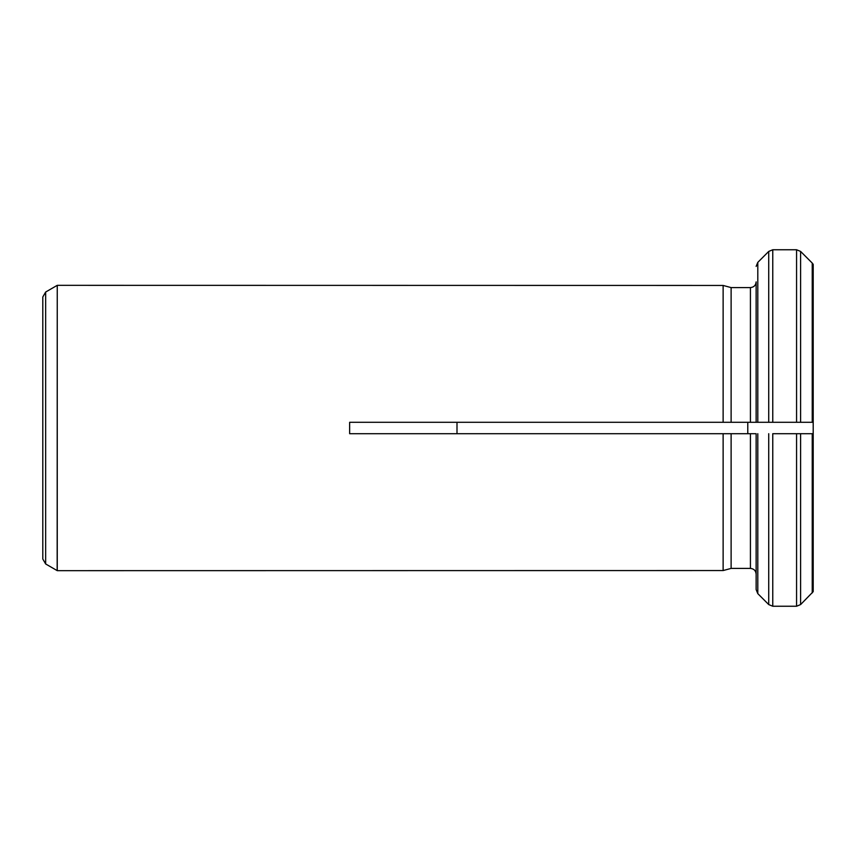 <?xml version="1.0" encoding="UTF-8"?>
<svg xmlns="http://www.w3.org/2000/svg" width="856" height="856" viewBox="0 0 856 856"><rect width="100%" height="100%" fill="white"/><g stroke="black" fill="none" stroke-linecap="round" stroke-linejoin="round"><path stroke-width="1.28" d="M813.2 264.344L812.237 263.07L813.2 264.344L813.2 422.297L796.572 422.297L813.2 422.297L813.2 433.703L796.572 433.703L813.2 433.703L813.2 591.657L800.606 604.571L796.572 606.241L772.765 606.241L768.731 604.571L757.806 593.636L756.137 589.602L756.137 433.703L756.137 574.119C755.795 570.652 753.89 568.759 750.423 568.405L731.12 568.405L731.12 433.703L723.127 433.703L756.137 433.703M723.127 570.556L731.12 568.405L723.127 570.556L57.256 570.663L57.256 285.337L723.127 285.444L731.12 287.595L750.423 287.595C753.89 287.242 755.795 285.337 756.137 281.881L756.137 422.297L772.765 422.297L349.644 422.297L349.644 433.703L723.127 433.703L723.127 570.556M813.2 591.657L800.606 604.571L796.572 606.241L796.572 433.703L772.765 433.703L772.765 606.241L768.731 604.571L757.806 593.636L756.137 589.602M812.237 422.297L812.237 263.07L800.606 251.429L796.572 249.759L772.765 249.759L768.731 251.429L757.806 262.364L756.137 266.398L757.806 262.364L757.806 422.297M747.78 433.703L747.78 422.297M456.997 422.297L456.997 433.703M723.127 422.297L723.127 285.444L731.12 287.595L731.12 422.297L723.127 422.297M42.8 306.18L42.8 559.022L42.8 296.979L45.657 292.035L45.657 563.965L57.256 570.663M812.237 263.07L800.606 251.429L796.572 249.759L796.572 422.297L772.765 422.297L772.765 249.759L768.731 251.429L757.806 262.364M756.137 380.867L756.137 392.337M750.423 568.405L750.423 433.703M757.806 433.703L757.806 593.636M812.237 592.93L812.237 433.703M768.731 433.703L768.731 604.571M800.606 604.571L800.606 433.703M800.606 422.297L800.606 251.429M768.731 251.429L768.731 422.297M750.423 422.297L750.423 287.595M57.256 285.337L57.17 570.62M45.657 292.035L57.17 285.38M45.657 563.965L42.8 559.022"/></g></svg>
